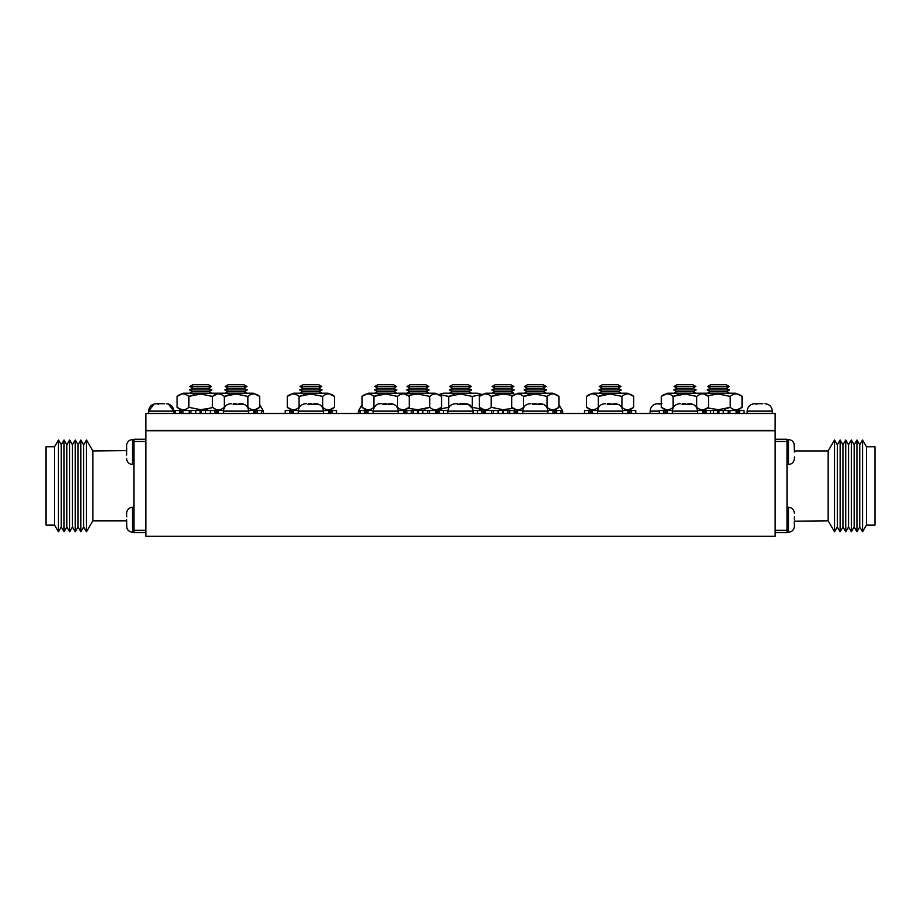 <?xml version="1.0" encoding="UTF-8"?>
<svg xmlns="http://www.w3.org/2000/svg" width="921" height="921" viewBox="0 0 921 921"><rect width="100%" height="100%" fill="white"/><g stroke="black" fill="none" stroke-linecap="round" stroke-linejoin="round"><path stroke-width="1.38" d="M657.606 403.72L661.911 403.72M659.804 404.215L658.25 403.72M661.347 403.72L660.127 403.72M754.633 403.72L762.841 403.72M756.82 404.215L755.266 403.72M760.562 403.72L757.143 403.72M156.133 403.72L164.341 403.72M158.32 404.215L156.766 403.72M161.244 403.72L158.642 403.72M759.756 403.72L762.358 403.72L759.756 403.72M682.012 404.215L692.454 404.25L688.022 403.72M679.825 403.72L680.458 403.72M685.754 403.72L682.334 403.72M607.204 404.215L617.634 404.25L613.213 403.72M605.005 403.72L605.65 403.72M610.945 403.72L607.515 403.72M532.384 404.215L542.826 404.25L538.405 403.72M530.197 403.72L530.83 403.72M536.126 403.72L532.706 403.72M457.576 404.215L468.018 404.25L463.585 403.72M455.377 403.72L457.415 403.72L455.377 403.72M459.924 403.72L461.317 403.72M382.756 404.215L393.198 404.25L388.777 403.72M380.569 403.72L381.202 403.72M386.509 403.72L383.078 403.72M307.948 404.215L318.39 404.25L313.957 403.72M305.76 403.72L306.394 403.72M311.689 403.72L308.27 403.72M233.14 404.215L243.57 404.25L239.149 403.72M230.941 403.72L231.585 403.72M236.064 403.72L233.45 403.72M460.5 403.72L463.102 403.72M447.917 413.483L447.917 411.123L473.083 411.123C472.646 406.622 470.182 404.158 465.681 403.72L465.623 403.72M457.415 403.72L456.022 403.72M145.852 413.483L145.852 430.51L775.148 430.51L775.148 413.483L145.852 413.483M145.852 430.809L775.148 430.809L775.148 536.241L145.852 536.241L145.852 430.809M247.242 389.928L224.885 389.928L227.775 391.644L244.353 391.644L247.242 389.928L245.343 389.019M244.353 391.644L246.955 393.198L253.263 393.198L218.864 393.198L253.263 393.198L259.653 396.398C255.727 393.071 251.79 393.071 247.864 396.398L236.064 394.015L224.264 396.398L229.951 394.476L224.264 396.398C220.338 393.071 216.4 393.071 212.463 396.398L200.674 394.015L188.886 396.398L194.573 394.476M243.915 384.759L246.92 386.486L225.208 386.486L228.212 388.202L226.462 389.203L228.212 388.202L243.915 388.202L246.92 386.486L243.915 388.202L246.92 386.486L243.915 384.759L228.212 384.759L225.208 386.486L228.212 384.759L225.208 386.486L228.212 388.202L224.885 389.928M543.597 391.644L527.019 391.644L524.13 389.928L546.487 389.928L543.597 391.644L546.211 393.198L518.12 393.198L552.508 393.198L546.211 393.198L552.508 393.198L558.909 396.398C554.972 393.071 551.046 393.071 547.109 396.398L535.308 394.015L523.519 396.398L529.207 394.476M543.16 384.759L527.468 384.759L524.452 386.486L546.165 386.486L543.16 384.759L546.165 386.486L543.16 388.202L546.165 386.486L543.16 388.202L544.921 389.203L543.16 388.202L527.468 388.202L524.452 386.486L527.468 384.759L524.452 386.486L527.468 388.202L524.13 389.928M546.487 389.928L544.599 389.019M547.109 396.398L547.109 407.324C551.046 410.651 554.972 410.651 558.909 407.324L558.909 396.398L552.508 393.198L546.211 393.198M473.06 410.524L522.748 410.524M547.88 410.524L560.924 410.524L560.924 413.483L560.924 410.524M511.719 407.324C515.645 410.651 519.582 410.651 523.519 407.324L523.519 396.398C519.582 393.071 515.656 393.071 511.719 396.398L511.719 407.324L518.12 410.524M525.707 389.203L527.468 388.202L525.707 389.203M393.981 391.644L377.403 391.644L374.513 389.928L396.87 389.928L393.981 391.644L396.583 393.198L368.492 393.198L402.88 393.198L396.583 393.198L402.88 393.198L409.281 396.398C405.355 393.071 401.418 393.071 397.481 396.398L385.692 394.015L373.891 396.398L379.579 394.476M393.532 384.759L377.84 384.759L374.835 386.486L396.548 386.486L393.532 384.759L396.548 386.486L393.532 388.202L396.548 386.486L393.532 388.202L395.293 389.203L393.532 388.202L377.84 388.202L374.835 386.486L377.84 384.759L374.835 386.486L377.84 388.202L374.513 389.928M396.87 389.928L394.971 389.019M397.481 396.398L397.481 407.324C401.418 410.651 405.344 410.651 409.281 407.324L409.281 396.398M360.076 410.524L360.076 413.483L360.076 410.524L373.12 410.524M398.252 410.524L447.94 410.524M362.091 407.324C366.028 410.651 369.954 410.651 373.891 407.324L373.891 396.398C369.954 393.071 366.028 393.071 362.091 396.398L362.091 407.324L368.492 410.524M376.079 389.203L377.84 388.202L376.079 389.203M426.227 391.644L409.649 391.644L406.76 389.928L429.117 389.928L426.227 391.644L428.841 393.198L400.739 393.198L435.138 393.198L441.539 396.398C437.602 393.071 433.676 393.071 429.739 396.398L417.938 394.015L408.464 395.339M425.79 388.202L428.795 386.486L425.79 388.202L427.54 389.203L425.79 388.202L410.098 388.202L407.082 386.486L410.098 384.759L407.082 386.486L410.098 388.202L406.76 389.928M429.117 389.928L427.54 389.203M428.841 393.198L435.138 393.198M408.279 408.325L417.938 409.718L429.739 407.324L424.051 409.246M429.739 396.398L429.739 407.324C433.664 410.651 437.602 410.651 441.539 407.324L441.539 396.398M428.795 386.486L425.79 384.759L428.795 386.486L407.082 386.486M425.79 384.759L410.098 384.759M427.655 413.483L427.655 410.524M422.831 413.483L422.831 410.524M413.057 413.483L413.057 410.524M408.337 389.203L410.098 388.202M618.417 391.644L601.839 391.644L598.949 389.928L621.307 389.928L618.417 391.644L621.019 393.198L592.928 393.198L627.328 393.198L633.717 396.398C629.791 393.071 625.854 393.071 621.928 396.398L610.128 394.015L598.328 396.398L604.015 394.476M617.968 388.202L620.984 386.486L617.968 388.202L619.729 389.203L617.968 388.202L602.276 388.202L599.272 386.486L602.276 384.759L599.272 386.486L602.276 388.202L598.949 389.928M621.307 389.928L619.729 389.203M621.019 393.198L627.328 393.198M621.928 396.398L621.928 407.324C625.854 410.651 629.791 410.651 633.717 407.324L633.717 396.398M584.513 410.524L584.513 413.483L584.513 410.524L597.568 410.524M622.688 410.524L635.743 410.524L635.732 413.483L635.743 410.524M620.984 386.486L617.968 384.759L620.984 386.486L599.272 386.486M617.968 384.759L602.276 384.759M586.527 407.324C590.465 410.651 594.39 410.651 598.328 407.324L598.328 396.398C594.402 393.071 590.465 393.071 586.527 396.398L586.527 407.324L592.928 410.524M600.527 389.203L602.276 388.202M126.603 445.511L126.626 452.027L126.603 445.511M126.603 514.793L126.603 513.25M78.066 444.808L78.066 526.973L80.864 531.797L80.864 439.996L78.066 444.808L75.257 439.996L75.257 531.797L72.46 526.973L69.662 531.797L69.662 439.996L66.853 444.808L66.853 526.973L69.662 531.797M83.673 444.808L83.673 526.973L86.47 531.797L86.47 439.996L83.673 444.808L80.864 439.996M86.47 439.996L92.837 450.945L92.837 520.837L126.603 520.837L126.845 527.952L126.626 519.755M54.535 446.731L46.05 446.731L46.05 525.062L54.535 525.062L58.449 531.797L58.449 439.996L54.535 446.731L54.535 525.062M61.258 444.808L61.258 526.973L64.056 531.797L64.056 439.996L61.258 444.808L58.449 439.996M69.662 439.996L72.46 444.808L72.46 526.973M126.603 447.813L126.764 449.103M126.603 455.009L126.626 452.027M126.603 515.553L126.764 516.842M126.787 450.611L92.837 450.945M145.852 532.534L134.006 532.534L134.006 439.248L145.852 439.248M134.006 530.312L145.852 530.312M134.006 441.47L145.852 441.47M126.603 522.748L126.845 527.952M126.603 458.543L126.845 460.224M794.397 526.271L794.397 523.968L794.397 526.271M794.397 524.728L794.236 522.679M794.397 457L794.397 458.543M842.934 526.973L842.934 444.808L840.136 439.996L840.136 531.797L842.934 526.973L845.743 531.797L845.743 439.996L848.54 444.808L851.338 439.996L851.338 531.797L854.147 526.973L854.147 444.808L851.338 439.996M837.327 526.973L837.327 444.808L834.53 439.996L834.53 531.797L837.327 526.973L840.136 531.797M834.53 531.797L828.163 520.837L828.163 450.945L794.397 450.945L794.155 443.83L794.374 452.027M866.465 525.062L874.95 525.062L874.95 446.731L866.465 446.731L862.551 439.996L862.551 531.797L866.465 525.062L866.465 446.731M859.742 526.973L859.742 444.808L856.944 439.996L856.944 531.797L859.742 526.973L862.551 531.797M851.338 531.797L848.54 526.973L848.54 444.808M794.397 516.773L794.374 519.755M794.213 521.171L828.163 520.837M775.148 439.248L786.995 439.248L786.995 532.534L775.148 532.534M786.995 441.47L775.148 441.47M786.995 530.312L775.148 530.312M794.397 449.045L794.155 443.83M794.397 513.25L794.155 511.569M396.583 393.198L402.88 393.198M319.161 391.644L302.583 391.644L299.693 389.928L322.051 389.928L319.161 391.644L321.774 393.198L293.672 393.198L328.072 393.198L334.473 396.398C330.535 393.071 326.61 393.071 322.672 396.398L310.872 394.015L299.072 396.398L304.77 394.476M318.724 388.202L321.728 386.486L318.724 388.202L320.473 389.203L318.724 388.202L303.032 388.202L300.016 386.486L303.032 384.759L300.016 386.486L303.032 388.202L299.693 389.928M322.051 389.928L320.473 389.203M321.774 393.198L328.072 393.198M322.672 396.398L322.672 407.324C326.598 410.651 330.535 410.651 334.473 407.324L334.473 396.398M285.257 410.524L285.257 413.483L285.257 410.524L298.312 410.524M323.432 410.524L336.487 410.524L336.487 413.483L336.487 410.524M321.728 386.486L318.724 384.759L321.728 386.486L300.016 386.486M318.724 384.759L303.032 384.759M287.283 407.324C291.209 410.651 295.146 410.651 299.072 407.324L299.072 396.398C295.146 393.071 291.209 393.071 287.283 396.398L287.283 407.324L293.672 410.524M301.271 389.203L303.032 388.202M208.963 391.644L192.385 391.644L189.496 389.928L211.853 389.928L208.963 391.644L211.577 393.198L183.486 393.198L218.864 393.198L212.463 396.398L212.463 407.324L206.788 409.246M208.526 388.202L211.531 386.486L208.526 388.202L210.287 389.203L208.526 388.202L192.834 388.202L189.818 386.486L192.834 384.759L189.818 386.486L192.834 388.202L189.496 389.928M211.853 389.928L210.287 389.203M211.577 393.198L217.874 393.198M188.886 407.324L188.886 396.398C184.948 393.071 181.023 393.071 177.085 396.398L177.085 407.324C181.011 410.651 184.948 410.651 188.886 407.324L200.674 409.718L211.254 407.957M175.059 410.524L175.059 413.483L175.059 410.524L223.504 410.524M211.531 386.486L208.526 384.759L211.531 386.486L189.818 386.486M208.526 384.759L192.834 384.759M210.391 413.483L210.391 410.524M205.567 413.483L205.567 410.524M195.793 413.483L195.793 410.524M190.969 413.483L190.969 410.524M191.073 389.203L192.834 388.202M246.955 393.198L253.263 393.198L259.653 396.398L259.653 407.324C255.727 410.651 251.79 410.651 247.864 407.324L247.864 396.398M248.624 410.524L261.679 410.524L261.668 413.483L261.679 410.524M217.874 410.524L212.463 407.324C216.4 410.651 220.326 410.651 224.264 407.324L224.264 396.398M511.293 391.644L494.715 391.644L491.826 389.928L514.183 389.928L511.293 391.644L513.895 393.198L485.804 393.198L513.895 393.198M510.844 388.202L513.86 386.486L510.844 388.202L512.606 389.203L510.844 388.202L495.153 388.202L492.148 386.486L495.153 384.759L492.148 386.486L495.153 388.202L491.826 389.928M514.183 389.928L512.606 389.203M512.698 395.408L503.004 394.015L491.204 396.398L496.891 394.476M491.204 407.324L491.204 396.398C487.278 393.071 483.341 393.071 479.404 396.398L479.404 407.324C483.341 410.651 487.267 410.651 491.204 407.324L503.004 409.718L512.502 408.383M513.86 386.486L510.844 384.759L513.86 386.486L492.148 386.486M510.844 384.759L495.153 384.759M507.885 413.483L507.885 410.524M498.111 413.483L498.111 410.524M493.288 413.483L493.288 410.524M493.403 389.203L495.153 388.202M726.715 391.644L710.137 391.644L707.247 389.928L729.605 389.928L726.715 391.644L729.328 393.198L701.238 393.198L735.626 393.198L742.027 396.398C738.089 393.071 734.164 393.071 730.226 396.398L718.426 394.015L708.514 395.5M726.278 388.202L729.282 386.486L726.278 388.202L728.039 389.203L726.278 388.202L710.586 388.202L707.57 386.486L710.586 384.759L707.57 386.486L710.586 388.202L707.247 389.928M729.605 389.928L728.039 389.203M729.328 393.198L735.626 393.198M707.915 407.98L718.426 409.718L730.226 407.324L724.539 409.246M730.226 396.398L730.226 407.324C734.164 410.651 738.089 410.651 742.027 407.324L742.027 396.398M697.496 410.524L744.041 410.524L744.041 413.483L744.041 410.524M729.282 386.486L726.278 384.759L729.282 386.486L707.57 386.486M726.278 384.759L710.586 384.759M728.143 413.483L728.143 410.524M723.319 413.483L723.319 410.524M713.545 413.483L713.545 410.524M708.825 389.203L710.586 388.202M468.789 391.644L452.211 391.644L449.321 389.928L471.679 389.928L468.789 391.644L471.402 393.198L443.3 393.198L477.7 393.198L481.752 394.441M468.352 388.202L471.356 386.486L468.352 388.202L470.101 389.203L468.352 388.202L452.648 388.202L449.644 386.486L452.648 384.759L449.644 386.486L452.648 388.202L449.321 389.928M471.679 389.928L470.101 389.203M471.402 393.198L477.7 393.198M481.51 394.579L472.3 396.398L460.5 394.015L448.7 396.398L454.387 394.476M472.3 396.398L472.3 407.324L481.51 409.154M471.356 386.486L468.352 384.759L471.356 386.486L449.644 386.486M468.352 384.759L452.648 384.759M439.444 409.131L448.7 407.324L448.7 396.398L439.444 394.591M450.899 389.203L452.648 388.202M696.115 389.928L673.758 389.928L676.647 391.644L693.225 391.644L696.115 389.928L694.227 389.019M693.225 391.644L695.839 393.198L702.136 393.198L667.737 393.198L702.136 393.198L708.537 396.398C704.6 393.071 700.674 393.071 696.737 396.398L684.936 394.015L673.136 396.398L678.835 394.476L673.136 396.398C669.21 393.071 665.273 393.071 661.347 396.398L661.347 407.324C665.273 410.651 669.21 410.651 673.136 407.324L673.136 396.398M695.792 386.486L692.788 384.759L695.792 386.486L674.08 386.486L677.085 384.759L674.08 386.486L677.085 388.202L692.788 388.202L695.677 386.417M692.788 384.759L677.085 384.759L674.08 386.486L677.085 388.202L673.758 389.928M695.839 393.198L702.136 393.198M696.737 396.398L696.737 407.324C700.662 410.651 704.6 410.651 708.537 407.324L708.537 396.398M659.321 410.524L659.321 413.483L659.321 410.524L672.376 410.524M710.552 410.524L710.552 413.483L710.552 410.524M659.321 411.123L650.145 411.123L650.145 413.483M772.339 413.483L772.339 411.123C771.902 406.622 769.426 404.158 764.937 403.72C769.426 404.158 771.902 406.622 772.339 411.123L747.161 411.123L747.161 413.483M168.37 403.974L173.839 411.123L148.661 411.123L154.129 403.974M690.117 403.72C694.618 404.158 697.082 406.622 697.519 411.123L672.353 411.123L672.353 413.483M615.309 403.72C619.81 404.158 622.274 406.622 622.711 411.123L597.545 411.123L597.545 413.483M540.5 403.72C544.99 404.158 547.465 406.622 547.903 411.123L522.725 411.123L522.725 413.483M390.872 403.72C395.362 404.158 397.837 406.622 398.275 411.123L373.097 411.123L373.097 413.483M316.053 403.72C320.554 404.158 323.018 406.622 323.455 411.123L298.289 411.123L298.289 413.483M241.244 403.72C245.746 404.158 248.21 406.622 248.647 411.123L223.481 411.123L223.481 413.483M259.653 404.653L263.452 411.123L261.679 411.123M360.076 411.123L358.292 411.123L358.292 413.483M558.909 404.653L562.708 411.123L560.924 411.123M517.579 413.483L517.579 410.524M516.819 413.483L516.819 410.524M514.148 413.483L514.148 410.524M509.704 413.483L509.704 410.524L509.693 413.483M556.48 413.483L556.48 410.524M553.797 413.483L553.797 410.524M553.037 413.483L553.037 410.524M367.963 413.483L367.963 410.524M367.203 413.483L367.203 410.524M364.52 413.483L364.52 410.524M411.296 413.483L411.296 410.524L411.307 413.483M406.852 413.483L406.852 410.524M404.181 413.483L404.181 410.524M403.421 413.483L403.421 410.524M417.409 413.483L417.409 410.524M429.451 413.483L429.451 410.524M443.554 413.483L443.554 410.524L443.554 413.483M439.11 413.483L439.11 410.524M436.427 413.483L436.427 410.524M435.668 413.483L435.668 410.524M418.479 413.483L418.479 410.524M592.399 413.483L592.399 410.524M591.639 413.483L591.639 410.524M588.956 413.483L588.956 410.524M631.299 413.483L631.299 410.524M628.617 413.483L628.617 410.524M627.857 413.483L627.857 410.524M134.006 439.593L132.52 439.593C129.262 439.812 127.294 441.585 126.626 444.901C127.294 441.585 129.262 439.812 132.52 439.593L132.52 464.46L134.006 464.46M126.626 512.64C127.294 509.325 129.262 507.552 132.52 507.321L132.52 532.2L134.006 532.2M786.995 532.2L788.48 532.2C791.738 531.97 793.706 530.197 794.374 526.881C793.706 530.197 791.738 531.97 788.48 532.2L788.48 507.321L786.995 507.321M794.374 459.153C793.706 462.469 791.738 464.242 788.48 464.46L788.48 439.593L786.995 439.593M293.143 413.483L293.143 410.524M292.383 413.483L292.383 410.524M289.701 413.483L289.701 410.524M332.044 413.483L332.044 410.524M329.361 413.483L329.361 410.524M328.601 413.483L328.601 410.524M182.945 413.483L182.945 410.524M200.145 413.483L200.145 410.524M182.185 413.483L182.185 410.524M179.514 413.483L179.514 410.524M201.215 413.483L201.215 410.524M189.162 413.483L189.162 410.524M218.335 413.483L218.335 410.524M217.575 413.483L217.575 410.524M214.892 413.483L214.892 410.524M210.449 413.483L210.449 410.524L210.449 413.483M257.235 413.483L257.235 410.524M254.553 413.483L254.553 410.524M253.793 413.483L253.793 410.524M485.275 413.483L485.275 410.524M502.463 413.483L502.463 410.524M484.515 413.483L484.515 410.524M481.833 413.483L481.833 410.524M477.389 413.483L477.389 410.524L477.389 413.483M503.534 413.483L503.534 410.524M491.492 413.483L491.492 410.524M717.896 413.483L717.896 410.524M729.95 413.483L729.95 410.524M739.598 413.483L739.598 410.524M736.915 413.483L736.915 410.524M736.155 413.483L736.155 410.524M718.967 413.483L718.967 410.524M667.207 413.483L667.207 410.524M666.447 413.483L666.447 410.524M663.765 413.483L663.765 410.524M706.108 413.483L706.108 410.524M703.425 413.483L703.425 410.524M702.665 413.483L702.665 410.524M650.145 411.123C650.583 406.622 653.047 404.158 657.548 403.72M747.161 411.123C747.599 406.622 750.074 404.158 754.564 403.72C750.074 404.158 747.599 406.622 747.161 411.123C747.599 406.622 750.074 404.158 754.564 403.72C750.074 404.158 747.599 406.622 747.161 411.123C747.599 406.622 750.074 404.158 754.564 403.72M173.839 411.123C173.401 406.622 170.926 404.158 166.436 403.72C170.926 404.158 173.401 406.622 173.839 411.123C173.401 406.622 170.926 404.158 166.436 403.72C170.926 404.158 173.401 406.622 173.839 411.123L173.839 413.483M148.661 411.123C149.098 406.622 151.574 404.158 156.063 403.72C151.574 404.158 149.098 406.622 148.661 411.123C149.098 406.622 151.574 404.158 156.063 403.72C151.574 404.158 149.098 406.622 148.661 411.123L148.661 413.483M764.937 403.72C769.426 404.158 771.902 406.622 772.339 411.123C771.902 406.622 769.426 404.158 764.937 403.72C769.426 404.158 771.902 406.622 772.339 411.123L772.316 410.536M697.519 411.123L697.519 413.483M672.353 411.123C672.791 406.622 675.254 404.158 679.756 403.72M622.711 411.123L622.711 413.483M597.545 411.123L598.247 407.968C599.652 405.252 601.885 403.835 604.947 403.72M547.903 411.123L547.903 413.483M522.725 411.123C523.163 406.622 525.638 404.158 530.128 403.72M473.083 411.123C472.646 406.622 470.182 404.158 465.681 403.72C470.182 404.158 472.646 406.622 473.083 411.123L473.083 413.483M447.917 411.123C448.354 406.622 450.818 404.158 455.319 403.72C450.818 404.158 448.354 406.622 447.917 411.123C448.354 406.622 450.818 404.158 455.319 403.72C450.818 404.158 448.354 406.622 447.917 411.123M398.275 411.123L398.275 413.483M373.097 411.123C374.053 406.149 376.516 403.674 380.5 403.72M323.455 411.123L323.455 413.483M298.289 411.123C298.726 406.622 301.19 404.158 305.691 403.72M248.647 411.123L248.647 413.483M223.481 411.123C223.918 406.622 226.382 404.158 230.883 403.72M263.452 411.123L263.452 413.483M358.292 411.123L362.091 404.653M472.634 408.579L467.891 404.054M562.708 411.123L562.708 413.483M552.508 410.524L558.909 407.324M515.587 413.483L515.587 410.524M555.041 413.483L555.041 410.524M518.12 393.198L511.719 396.398M527.019 391.644L524.417 393.198M402.88 410.524L409.281 407.324M365.959 413.483L365.959 410.524M405.413 413.483L405.413 410.524M368.492 393.198L362.091 396.398L368.492 393.198M377.403 391.644L374.789 393.198M435.138 410.524L441.539 407.324M437.671 413.483L437.671 410.524M409.649 391.644L407.047 393.198M627.328 410.524L633.717 407.324M590.396 413.483L590.396 410.524M629.849 413.483L629.849 410.524M592.928 393.198L586.527 396.398M601.839 391.644L599.226 393.198M132.52 507.321L134.006 507.321M66.853 444.808L64.056 439.996M72.46 444.808L75.257 439.996M66.853 526.973L64.056 531.797M61.258 526.973L58.449 531.797M92.837 520.837L86.47 531.797M83.673 526.973L80.864 531.797M78.066 526.973L75.257 531.797M132.52 532.2C129.262 531.97 127.294 530.197 126.626 526.881C127.294 530.197 129.262 531.97 132.52 532.2M132.52 464.46C129.262 464.242 127.294 462.469 126.626 459.153M788.48 464.46L786.995 464.46M854.147 526.973L856.944 531.797M848.54 526.973L845.743 531.797M854.147 444.808L856.944 439.996M859.742 444.808L862.551 439.996M828.163 450.945L834.53 439.996M837.327 444.808L840.136 439.996M842.934 444.808L845.743 439.996M788.48 439.593C791.738 439.812 793.706 441.585 794.374 444.901C793.706 441.585 791.738 439.812 788.48 439.593M788.48 507.321C791.738 507.552 793.706 509.325 794.374 512.64M328.072 410.524L334.473 407.324M291.151 413.483L291.151 410.524M330.604 413.483L330.604 410.524M293.672 393.198L287.283 396.398M302.583 391.644L299.981 393.198M180.953 413.483L180.953 410.524M177.085 407.324L183.486 410.524M183.486 393.198L177.085 396.398M192.385 391.644L189.784 393.198M253.263 410.524L259.653 407.324M216.331 413.483L216.331 410.524M255.785 413.483L255.785 410.524M227.775 391.644L225.161 393.198M483.272 413.483L483.272 410.524M479.404 407.324L485.804 410.524M485.804 393.198L479.404 396.398M494.715 391.644L492.102 393.198M735.626 410.524L742.027 407.324M738.158 413.483L738.158 410.524M710.137 391.644L707.535 393.198M477.7 410.524L481.752 409.292M439.225 409.269L443.3 410.524M443.3 393.198L439.225 394.453M452.211 391.644L449.598 393.198M667.737 393.198L661.347 396.398L667.737 393.198M702.136 410.524L708.537 407.324M665.215 413.483L665.215 410.524M704.669 413.483L704.669 410.524M661.347 407.324L667.737 410.524M676.647 391.644L674.045 393.198"/></g></svg>
